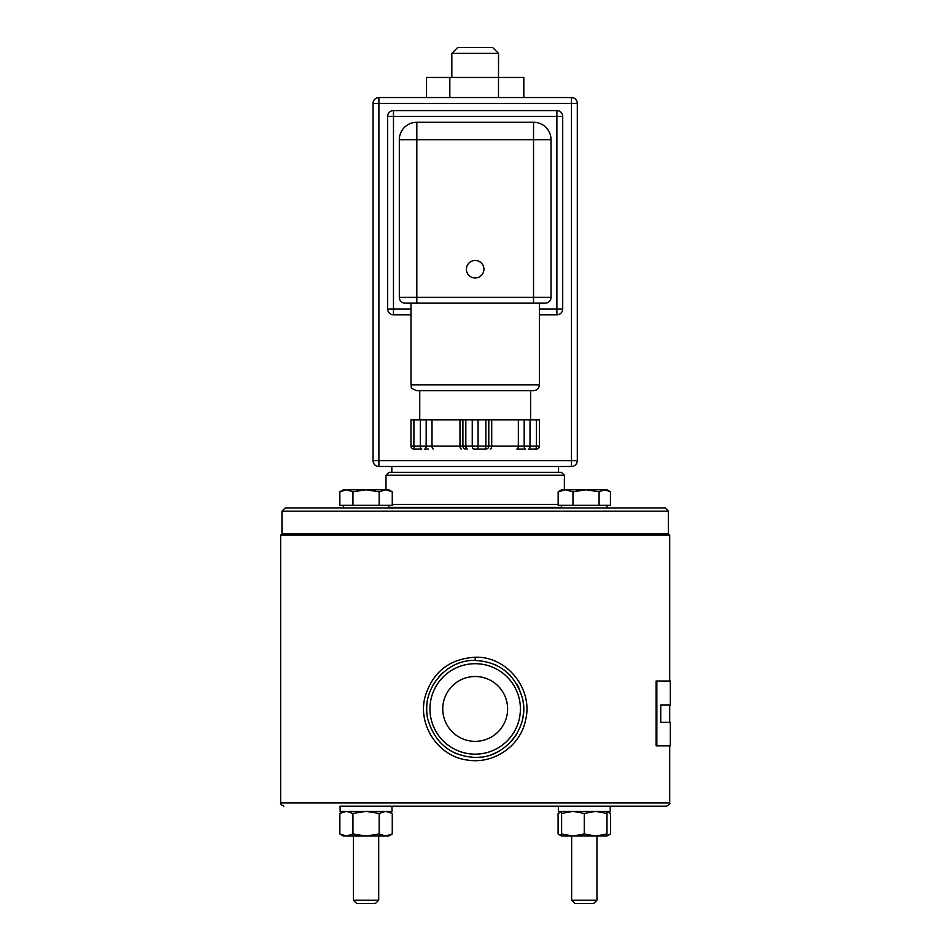 <?xml version="1.0" encoding="UTF-8"?>
<svg xmlns="http://www.w3.org/2000/svg" width="951" height="951" viewBox="0 0 951 951"><rect width="100%" height="100%" fill="white"/><g stroke="black" fill="none" stroke-linecap="round" stroke-linejoin="round"><path stroke-width="1.43" d="M574.891 903.45L593.697 903.45L596.943 900.205L571.646 900.205L574.891 903.45M356.661 903.45L375.455 903.45L378.7 900.205L353.415 900.205L356.661 903.45M475.179 660.47C499.299 661.741 515.038 674.283 522.408 698.093C530.254 727.563 504.434 758.708 475.167 757.412C451.059 756.128 435.32 743.575 427.95 719.741C420.176 690.307 445.853 659.174 475.179 660.47L475.179 657.224C449.05 658.853 432.277 672.298 424.859 697.535C417.846 725.447 438.316 756.616 467.595 760.075C493.165 764.366 520.316 746.464 525.511 720.323C533.57 689.57 507.24 656.083 475.179 657.224M656.844 745.857L656.142 745.857L656.142 681.011L656.844 681.011L656.844 745.857L670.348 745.857L670.348 722.284L660.743 722.284L660.743 704.953L670.348 704.953L670.348 681.011L656.844 681.011M475.179 757.4A48.465 48.465 0 0 1 471.125 757.234A48.465 48.465 0 0 0 480.707 757.079A48.465 48.465 0 0 1 471.125 757.234A48.465 48.465 0 0 0 475.179 757.4M457.086 753.893A48.465 48.465 0 0 1 450.132 750.422A48.465 48.465 0 0 0 457.086 753.893A48.465 48.465 0 0 1 450.132 750.422A48.465 48.465 0 0 0 457.086 753.893M427.035 714.558A48.465 48.465 0 0 1 426.714 708.935A48.465 48.465 0 0 0 427.035 714.558A48.465 48.465 0 0 1 426.714 708.935A48.465 48.465 0 0 0 427.035 714.558M492.594 754.167A48.465 48.465 0 0 0 501.284 749.768A48.465 48.465 0 0 1 492.594 754.167M511.281 741.269A48.465 48.465 0 0 0 517.249 733.007A48.465 48.465 0 0 1 511.281 741.269M522.42 719.776A48.465 48.465 0 0 0 523.098 701.695A48.465 48.465 0 0 1 522.42 719.776M519.817 690.057A48.465 48.465 0 0 0 516.381 683.412A48.465 48.465 0 0 1 519.817 690.057M510.128 675.353A48.465 48.465 0 0 0 507.133 672.488A48.465 48.465 0 0 1 510.128 675.353M497.884 666.116A48.465 48.465 0 0 0 494.782 664.606A48.465 48.465 0 0 1 497.884 666.116M442.976 672.702A48.465 48.465 0 0 0 438.97 676.72A48.465 48.465 0 0 1 442.976 672.702M426.904 704.56A48.465 48.465 0 0 0 426.714 708.935A48.465 48.465 0 0 1 426.904 704.56M475.179 741.352A32.417 32.417 0 0 1 447.101 692.72A32.417 32.417 0 0 1 503.257 692.72A32.417 32.417 0 0 1 475.179 741.352M665.153 507.929L285.193 507.929L281.96 511.174L668.398 511.174L665.153 507.929M669.694 745.857L669.694 802.953L280.652 802.953L280.652 535.163L669.694 535.163L668.398 533.868L281.96 533.868L281.96 511.174M339.923 806.186L666.449 806.186C669.302 804.76 670.384 803.678 669.694 802.953M399.313 139.761L416.823 139.761L416.823 122.251A17.51 17.51 0 0 0 399.313 139.761L399.313 297.318A5.837 5.837 0 0 0 405.15 303.155L545.208 303.155A5.837 5.837 0 0 0 551.033 297.318L551.033 139.761A17.51 17.51 0 0 0 533.535 122.251L533.535 139.761L551.033 139.761M545.208 303.155L539.372 303.155L539.372 384.858L410.987 384.858L410.987 303.155L416.823 303.155L416.823 297.318L399.313 297.318A5.837 5.837 0 0 0 405.15 303.155M533.535 122.251L416.823 122.251M466.418 269.228A8.749 8.749 0 0 1 479.554 261.644A8.749 8.749 0 0 1 479.554 276.8A8.749 8.749 0 0 1 466.418 269.228M577.293 460.664L577.293 103.397A5.837 5.837 0 0 0 571.468 97.561L571.468 460.664L577.293 460.664A5.837 5.837 0 0 1 571.468 466.501L571.468 460.664L378.89 460.664L378.89 466.501L571.468 466.501L391.824 466.501L391.824 472.338M390.564 466.501L378.89 466.501A5.837 5.837 0 0 1 373.054 460.664L378.89 460.664L378.89 97.561A5.837 5.837 0 0 0 373.054 103.397L373.054 460.664M373.054 103.397L577.293 103.397A5.837 5.837 0 0 0 571.468 97.561L378.89 97.561M410.987 314.829L393.476 314.829A5.837 5.837 0 0 1 387.639 308.992A5.837 5.837 0 0 0 393.476 314.829L393.476 308.992L387.639 308.992L387.639 116.426L393.476 116.426L393.476 110.589A5.837 5.837 0 0 0 387.639 116.426M492.677 47.55L457.669 47.55L451.832 53.387L498.514 53.387L492.677 47.55M451.832 53.387L451.832 77.459M536.447 449.05L534.985 449.05A2.912 1.462 -90 0 0 536.447 446.126L530.016 446.126A2.912 1.462 -90 0 1 528.554 449.05L536.447 449.05A2.912 2.912 90 0 0 539.372 446.126L539.372 419.866L518.343 419.866L518.343 446.126A2.912 1.462 -90 0 1 516.88 449.05L525.641 449.05A2.912 1.462 -90 0 1 524.179 446.126L488.802 446.126L488.802 419.866L410.987 419.866L410.987 446.126L410.987 419.866M433.466 449.05A2.912 1.462 -90 0 1 432.004 446.126L426.179 446.126A2.912 1.462 -90 0 1 424.717 449.05L428.497 449.05M415.361 449.05L421.792 449.05L415.361 449.05A2.912 1.462 -90 0 1 413.899 446.126L410.987 446.126A2.912 2.912 -90 0 0 413.899 449.05L415.361 449.05M472.255 419.866L472.255 446.126A2.912 1.462 -90 0 0 473.717 449.05L485.878 449.05A2.912 2.912 90 0 0 488.802 446.126L462.899 446.126L462.899 419.866M465.824 449.05A2.912 2.912 -90 0 1 462.899 446.126L432.004 446.126L432.004 419.866M388.745 507.347L561.601 507.347M564.371 489.777L564.371 475.25L385.987 475.25L385.987 489.777M564.371 475.25L561.447 472.338L388.9 472.338L385.987 475.25M518.343 419.866L488.802 419.866M410.987 308.992L393.476 308.992L393.476 116.426L562.707 116.426A5.837 5.837 0 0 0 556.87 110.589L556.87 314.829A5.837 5.837 0 0 0 562.707 308.992L539.372 308.992M562.707 308.992L562.707 116.426M539.372 314.829L556.87 314.829M556.87 110.589L393.476 110.589M410.987 384.858C412.365 386.677 408.3 387.437 416.823 390.695L533.535 390.695C537.077 390.35 539.027 388.4 539.372 384.858M419.736 419.866L419.736 390.695M604.753 489.777L606.988 489.777L610.423 491.798L604.753 489.777L599.094 491.798L586.03 489.777L604.753 489.777M572.966 491.798L565.572 489.777L586.03 489.777L572.966 491.798L572.966 505.338L558.166 505.338L558.166 491.798L561.601 489.777L565.572 489.777L558.166 491.798M572.966 505.338L610.423 505.338L610.423 491.798M599.094 505.338L599.094 491.798M586.03 489.777L595.124 489.777M385.714 489.777L379.164 491.798L366.052 489.777L388.745 489.777L392.264 491.798L385.714 489.777M352.952 491.798L346.402 489.777L366.052 489.777L352.952 491.798L352.952 505.338L339.852 505.338L339.852 491.798L346.402 489.777L343.359 489.777L339.852 491.798M379.164 491.798L379.164 505.338L392.264 505.338L392.264 491.798M379.164 505.338L352.952 505.338M343.359 507.929L343.359 505.338M523.823 97.561L523.823 77.459L426.524 77.459L426.524 97.561M449.835 97.561L449.835 77.459M498.49 97.561L498.514 53.387M558.356 806.186L558.356 811.381L610.233 811.381L610.233 806.186M340.125 806.186L340.125 811.381L391.99 811.381L391.99 806.186M606.988 835.56L610.494 833.991L610.494 813.402L606.988 811.381L606.988 813.402L595.647 811.381L584.294 813.402L572.954 811.381L561.601 813.402L561.601 811.381L558.094 813.402L561.601 811.845M561.601 836.012L561.601 833.991L572.954 836.012L561.601 836.012L558.094 833.991L561.601 835.56M584.294 833.991L595.647 836.012L572.954 836.012L584.294 833.991L584.294 813.402M606.988 833.991L606.988 836.012L595.647 836.012L606.988 833.991L606.988 813.402M561.601 833.991L561.601 813.402M610.494 813.402L606.988 811.845M558.094 833.991L558.094 813.402M392.264 833.991L388.745 836.012L385.714 836.012L392.264 833.991L392.264 813.402L385.714 811.381L379.164 813.402L366.052 811.381L352.952 813.402L346.402 811.381L339.852 813.402L339.852 833.991L346.402 836.012L343.359 836.012L339.852 833.991M352.952 833.991L366.052 836.012L346.402 836.012L352.952 833.991L352.952 813.402M379.164 833.991L385.714 836.012L366.052 836.012L379.164 833.991L379.164 813.402M429.947 708.935A45.22 45.22 0 0 1 497.789 669.766A45.22 45.22 0 0 1 497.789 748.092A45.22 45.22 0 0 1 429.947 708.935M533.535 303.155L533.535 297.318L416.823 297.318L416.823 139.761L533.535 139.761L533.535 297.318L551.033 297.318M421.792 449.05A2.912 1.462 -90 0 1 420.342 446.126L413.899 446.126L413.899 419.866M426.179 419.866L426.179 446.126L420.342 446.126L420.342 419.866M461.449 449.05A2.912 1.462 -90 0 1 459.987 446.126L459.987 419.866M467.286 449.05A2.912 1.462 -90 0 1 465.824 446.126L465.824 419.866M476.629 449.05A2.912 1.462 -90 0 0 478.091 446.126L478.091 419.866M484.428 449.05A2.912 1.462 -90 0 0 485.878 446.126L485.878 419.866M490.264 449.05A2.912 1.462 -90 0 0 491.715 446.126L491.715 419.866M530.016 419.866L530.016 446.126L524.179 446.126L524.179 419.866M539.372 419.866L539.372 446.126L536.447 446.126L536.447 419.866M558.166 504.422L392.264 504.422M571.646 836.012L571.646 900.205M596.943 836.012L596.943 900.205M353.415 836.012L353.415 900.205M378.7 836.012L378.7 900.205M669.694 681.011L669.694 535.163M668.398 533.868L668.398 511.174M280.652 802.953C279.951 803.631 281.032 804.712 283.897 806.186M669.694 722.284L669.694 704.953M280.652 535.163L281.96 533.868M530.61 390.695L530.61 419.866M558.534 472.338L558.534 466.501M561.601 505.338L561.601 507.929M606.988 505.338L606.988 507.929M388.745 505.338L388.745 507.929M606.988 836.012L610.494 833.991M343.359 811.381L339.852 813.402M388.745 811.381L392.264 813.402"/></g></svg>
